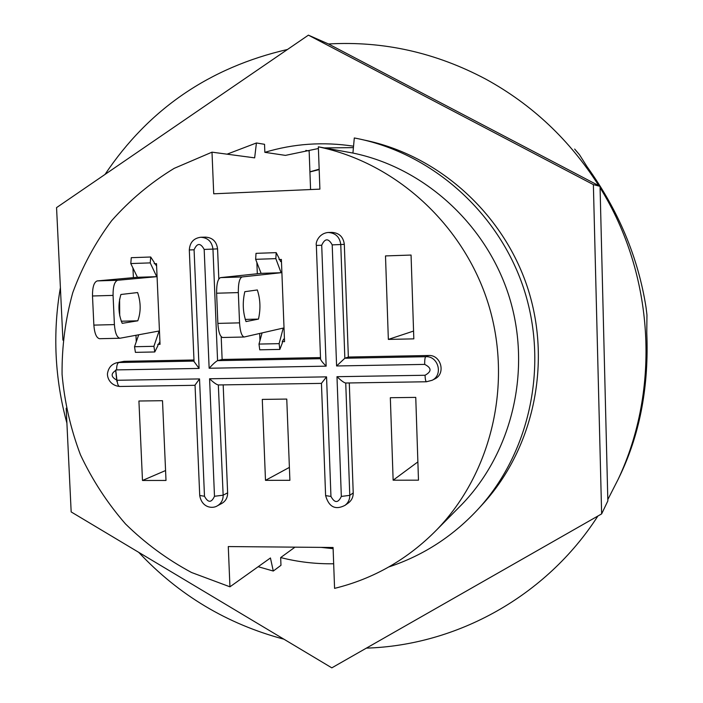 <?xml version="1.0" encoding="UTF-8"?>
<svg xmlns="http://www.w3.org/2000/svg" width="703" height="703" viewBox="0 0 703 703"><rect width="100%" height="100%" fill="white"/><g stroke="black" fill="none" stroke-linecap="round" stroke-linejoin="round"><path stroke-width="1.05" d="M159.924 341.763L158.526 344.242L157.85 344.382L157.903 345.656L154.783 351.966L153.913 346.315L159.098 330.999L119.923 338.248C116.9 337.484 115.064 332.932 114.404 324.601L93.859 325.111L92.497 295.989L113.069 295.392C112.99 286.481 114.519 281.437 117.647 280.269L97.225 280.91C94 282.079 92.427 287.105 92.497 295.989M155.003 263.704L156.593 265.752M150.706 257.008L131.276 257.685L130.784 263.555L137.454 277.281L156.716 276.674L150.231 262.896L150.706 257.008L154.247 262.439L154.3 263.722L156.497 263.651L160.038 344.338L157.85 344.382M156.716 276.674L117.647 280.269M113.069 295.392L114.404 324.601M120.898 294.487L137.612 292.553C140.943 302.554 141.004 311.965 137.788 320.805L122.208 323.336C118.385 314.206 117.946 304.584 120.898 294.487M154.783 351.966L135.415 352.361L134.528 346.728L138.702 334.795M121.224 321.227L137.788 320.805M119.712 315.788L119.598 299.144M93.859 325.111C94.527 333.415 96.425 337.95 99.527 338.705L119.923 338.248M137.454 277.281L97.225 280.91M156.576 265.4L156.031 265.426M211.998 152.164L174.195 168.351C150.697 182.657 129.844 200.109 111.636 220.698C95.213 242.746 82.26 266.736 72.76 292.668C65.388 319.303 61.82 346.509 62.066 374.277C64.491 401.949 70.625 428.795 80.458 454.815C92.295 479.964 107.304 503.005 125.486 523.92C145.249 543.296 167.261 559.491 191.541 572.497L229.943 586.82L228.282 546.565L333.073 547.488L334.575 588.367C373.768 578.762 407.872 559.201 436.871 529.675C491.705 472.934 512.882 383.495 488.4 304.109C463.804 224.767 395.771 162.762 318.345 146.83L319.9 189.142L213.721 193.8L211.998 152.164L254.653 157.859L256.428 142.973L227.051 154.177M162.507 400.701L166.005 480.448L142.481 480.474L138.922 401.009L162.507 400.701M390.332 397.722L415.754 397.388L418.478 480.175L393.135 480.202L390.332 397.722M136.259 341.772L135.969 335.305M133.385 277.65L132.955 268.019M413.821 338.864L388.346 339.408L385.499 255.918L411.062 255.057L413.821 338.864M286.762 399.076L289.891 480.316L265.488 480.342L262.281 399.401L286.762 399.076M209.143 368.249C213.114 363.943 215.926 361.412 217.578 360.648L212.956 249.09L204.178 249.433L209.143 368.249L326.157 366.158C322.774 362.801 320.902 360.446 320.559 359.101L316.35 245.417C315.392 242.702 318.679 233.405 328.152 232.482L331.816 232.394C339.145 232.851 343.319 236.841 344.321 244.345L348.354 357.036L428.575 355.498C440.992 354.646 446.089 373.601 434.867 378.899L432.099 380.305L426.422 381.764C425.684 381.386 425.227 379.216 425.034 375.261L336.983 376.694C341.052 380.534 343.899 382.643 345.533 383.012L345.735 382.977M349.286 382.95L353.222 492.935C353.257 497.074 351.685 500.378 348.521 502.838L345.041 505.325C335.401 510.308 328.925 507.074 325.603 495.606L325.603 495.553M223.176 384.884L227.631 492.838C227.649 497.531 225.742 501.037 221.928 503.366L217.403 505.809C212.517 509.016 201.866 507.812 199.722 495.545L195.047 385.182M116.768 362.748L124.106 361.324L193.975 359.989M217.57 248.862L212.956 249.09C211.937 241.665 207.868 237.719 200.75 237.254L205.469 237.131C212.526 237.588 216.559 241.498 217.57 248.862L218.818 278.994M221.19 336.667L222.13 359.453L320.498 357.572M259.961 340.604L259.679 333.486M257.316 273.757L256.867 262.456M217.86 323.398L216.612 293.221L238.326 292.589C238.229 283.353 239.477 278.142 242.069 276.947L220.514 277.623L261.103 273.353L281.095 272.72L275.84 258.634L276.191 252.641L279.056 258.203L279.1 259.512L281.385 259.433L284.548 341.649L282.272 341.702L282.325 343.002L279.847 349.409L279.126 343.644L283.23 328.073L244.178 337.009C241.674 336.201 240.127 331.491 239.547 322.862L217.86 323.398C218.457 331.992 220.057 336.693 222.658 337.493L244.178 337.009M279.847 349.409L259.75 349.822L259.003 344.075L262.07 332.941M220.514 277.623C217.816 278.819 216.515 284.012 216.612 293.221M261.103 273.353L255.646 259.319L256.015 253.344L276.191 252.641M279.662 259.495L280.664 261.613L281.464 261.551M284.443 338.908L283.652 339.11L282.272 341.702M244.82 291.692L257.324 289.952C260.365 299.232 260.743 308.942 258.476 319.092L246.024 321.579C242.807 312.097 242.412 302.141 244.82 291.692M245.206 319.426L258.476 319.092M238.326 292.589L239.547 322.862M281.095 272.72L242.069 276.947M281.455 261.226L280.497 261.252M353.416 147.639L324.347 147.911M318.406 148.518L285.444 155.381L264.846 152.331C293.661 143.632 323.231 141.584 353.547 146.198M321.025 547.382L333.117 548.665M618.174 479.27L621.109 473.137C640.363 431.774 648.922 385.024 646.778 332.879L646.953 314.909L646.039 307.404C638.183 257.474 618.526 210.566 587.058 166.69L579.527 154.801L574.667 149.062M60.405 287.632C56.477 310.181 55.062 332.888 56.152 355.762C57.277 378.618 60.862 401.088 66.908 423.162M287.509 49.465C209.556 67.462 148.728 109.114 105.037 174.414M598.807 185.697C569.799 140.038 532.109 104.51 485.72 79.096C435.667 52.54 383.258 40.827 328.494 43.973L600.046 186.339L607.814 499.561L618.095 479.437C660.811 389.075 654.282 274.601 600.081 187.745M366.377 648.131C456.845 645.363 546.275 596.329 597.884 516.037M138.711 552.33C178.799 595.125 227.201 624.079 283.915 639.194M333.67 563.771C315.717 564.052 298.046 561.987 280.664 557.567L294.996 547.154M607.814 499.561L607.849 500.931L601.636 513.893L593.376 184.617L308.406 35.15L56.556 207.613L62.918 340.155M308.406 35.15L328.494 43.973M66.187 408.206L71.17 511.925L331.816 667.85L601.636 513.893M600.046 186.339L593.376 184.617M258.186 566.706L273.282 571.038L280.972 565.317L280.664 557.567M115.731 370.006L117.12 381.703M264.846 152.331L264.539 144.308L256.428 142.973M480.439 506.608L484.139 502.575C534.271 446.546 551.943 361.597 527.391 287.105C502.698 212.657 437.899 155.055 364.277 140.073M388.882 566.926C423.988 555.282 454.261 535.449 479.71 507.408C530.66 450.456 548.63 364.031 523.638 288.23C498.515 212.473 432.6 153.869 357.774 138.64L354.303 137.964L352.924 153.052C424.34 167.753 486.845 224.617 509.385 297.36C531.82 370.13 512.311 452.24 461.722 504.596L458.031 508.322M229.943 586.82L270.444 557.971L273.282 571.038M265.488 480.342L289.39 467.398M319.171 169.177L309.918 171.822L310.577 189.546M309.918 171.945L319.18 169.599M309.918 171.822L309.144 150.96L305.84 150.416M318.345 146.83L352.924 153.052M115.635 370.024L116.874 381.457M142.481 480.474L165.574 470.535M393.135 480.202L417.872 461.897M388.346 339.408L413.566 331.069M336.596 365.973L344.848 358.24L340.762 244.539L332.203 244.872L336.596 365.973L424.682 364.4C431.695 367.906 431.809 371.527 425.034 375.261M336.983 376.694L341.333 496.432C338.117 503.234 334.654 503.225 330.946 496.423L326.552 376.861L321.456 383.32M326.552 376.861L209.582 378.768C213.545 382.537 216.462 384.603 218.334 384.954L223.15 495.193L214.485 496.274C211.427 502.944 208.097 502.935 204.485 496.256L199.722 495.474M204.485 496.256L199.529 378.926L195.039 385.068M199.529 378.926L117.102 380.27C110.661 376.922 110.503 373.46 116.628 369.901L199.09 368.425L194.037 361.527M222.13 359.453L217.578 360.648L320.542 358.697M348.354 357.036L344.848 358.24L425.746 356.702C424.972 357.467 424.621 360.033 424.682 364.4M134.528 346.728L153.913 346.315M130.784 263.555L150.231 262.896M259.003 344.075L279.126 343.644M255.646 259.319L275.84 258.634M428.575 355.498L425.746 356.702C438.189 355.841 443.408 374.769 432.248 380.226L426.422 381.764L345.533 383.012M341.333 496.432L349.778 495.343L345.735 383.003M330.946 496.423L325.603 495.615L321.447 383.258M344.918 505.413L345.12 505.264C348.257 502.777 349.813 499.473 349.778 495.343L353.222 492.935M209.582 378.768L214.485 496.274M316.35 245.417L321.71 245.25C324.953 238.168 328.45 238.045 332.203 244.872M344.321 244.345L340.762 244.539C339.742 236.964 335.533 232.939 328.143 232.482M217.174 505.932L217.535 505.729C221.304 503.366 223.176 499.859 223.15 495.193L227.631 492.838M326.157 366.158L321.71 245.25M117.102 380.27C117.401 384.049 118.236 386.114 119.615 386.474L119.862 386.439M116.628 369.901C116.593 365.727 117.304 363.266 118.772 362.52L116.39 362.836M194.046 361.711L189.309 249.943L194.081 249.793C197.156 242.851 200.522 242.737 204.178 249.433M194.019 361.096L118.772 362.52L124.106 361.324M199.09 368.425L194.081 249.793M618.095 479.437L621.109 473.137M479.71 507.408L484.139 502.575M436.871 529.675L461.722 504.596M321.456 383.381L218.334 384.954M195.047 385.314L119.615 386.474C108.649 385.279 106.619 375.455 107.708 372.467C108.763 367.467 111.707 364.242 116.54 362.801M189.309 249.943C189.854 242.438 193.668 238.212 200.75 237.254"/></g></svg>
